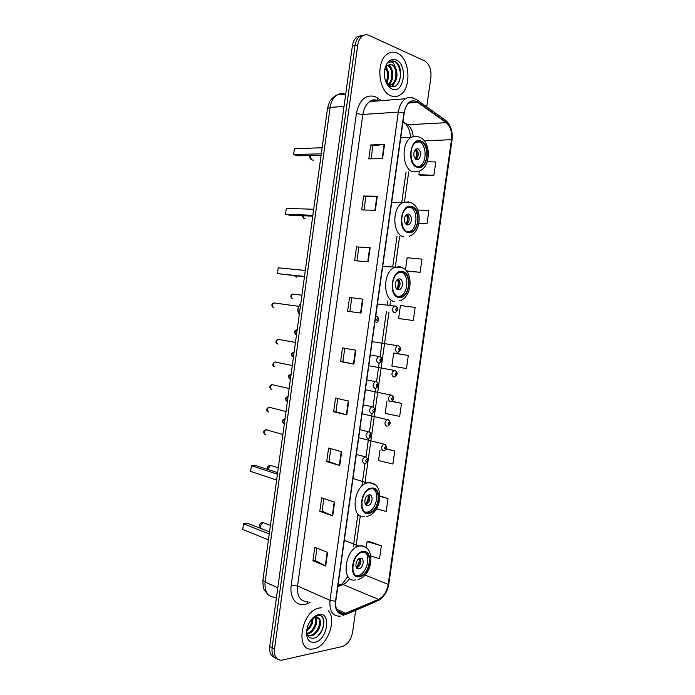 <?xml version="1.0" encoding="UTF-8"?>
<svg xmlns="http://www.w3.org/2000/svg" width="695" height="695" viewBox="0 0 695 695"><rect width="100%" height="100%" fill="white"/><g stroke="black" fill="none" stroke-linecap="round" stroke-linejoin="round"><path stroke-width="1.04" d="M361.313 35.558L357.152 36.739C354.615 38.59 353.025 41.631 352.374 45.861L269.721 646.541C269.147 652.501 270.807 656.167 274.69 657.522M426.73 106.839L430.874 77.484C431.508 69.483 429.432 63.966 424.636 60.917L369.036 35.393C366.76 34.385 364.588 34.576 362.521 35.949C359.984 37.808 358.385 40.866 357.725 45.114L274.49 649.034L272.101 647.783C271.528 653.769 273.178 657.435 277.07 658.791C273.178 657.435 271.528 653.769 272.101 647.783L355.041 45.488L272.101 647.783L269.721 646.541M363.998 35.167L359.828 36.34C357.291 38.199 355.692 41.248 355.041 45.488C355.692 41.248 357.291 38.199 359.828 36.34L363.998 35.167M313.975 648.835C327.336 646.585 337.318 619.384 328.144 610.67C337.318 619.384 327.336 646.585 313.975 648.835L312.707 649.043L313.975 648.835M321.768 607.778L320.056 607.89L321.768 607.778M391.129 95.919C394.126 97.074 397.001 96.822 399.764 95.172C411.883 88.795 410.12 58.093 397.114 53.046C393.883 51.63 390.746 51.882 387.723 53.802C375.517 60.708 378.219 91.905 391.129 95.919C394.126 97.074 397.001 96.822 399.764 95.172C411.883 88.795 410.12 58.093 397.114 53.046C393.883 51.63 390.746 51.882 387.723 53.802C375.517 60.708 378.219 91.905 391.129 95.919M344.016 613.937L343.973 613.946C337.909 614.232 335.172 610.01 335.763 601.262L404.247 112.825C405.046 107.751 406.957 104.181 409.963 102.096C412.561 100.523 415.141 100.61 417.712 102.365L446.233 122.676C450.49 126.351 452.245 132.033 451.489 139.73L388.192 584.347C386.811 591.688 383.588 596.701 378.523 599.394L344.016 613.937M343.964 614.293L378.514 599.724C383.701 596.97 387.011 591.836 388.427 584.313L451.707 139.808C452.48 131.928 450.69 126.099 446.32 122.337L417.808 102.009C411.049 98.733 406.445 102.304 404.004 112.729L335.511 601.305C334.903 610.306 337.718 614.632 343.964 614.293M370.713 144.96L372.92 145.698L384.535 144.464L370.713 144.96L368.776 158.912L382.563 158.608L384.535 144.464M363.98 209.977L365.839 196.615L377.315 196.242L363.615 196.025L361.687 209.907L375.352 210.324L377.315 196.242M365.839 196.633L363.615 196.025M356.552 246.864L370.122 247.785L356.552 246.864L354.632 260.695L368.168 261.807L370.122 247.785M349.516 297.486L362.955 299.111L349.516 297.486L347.604 311.256L361.009 313.063L362.955 299.111M327.614 552.369L314.8 547.339L312.924 560.813L325.712 566.025L327.614 552.369M316.955 548.181L315.235 560.552L325.712 566.025M315.235 560.518L312.924 560.813M334.625 502.155L321.681 497.802L319.804 511.329L332.714 515.872L334.625 502.155M323.861 498.532L322.098 511.181L332.714 515.872M322.106 511.155L319.804 511.329M341.662 451.724L328.596 448.04L326.711 461.636L339.742 465.502L341.662 451.724M330.794 448.657L328.996 461.602L339.742 465.502M328.996 461.584L326.711 461.636M348.734 401.076L335.537 398.07L333.643 411.727L346.796 414.906L348.734 401.076M337.761 398.574L335.92 411.805L346.796 414.906M335.92 411.796L333.643 411.727M355.831 350.202L342.513 347.891L340.611 361.6L353.894 364.102L355.831 350.202M344.755 348.273L342.87 361.8L353.894 364.102M342.87 361.791L340.611 361.6M319.683 607.951C301.404 610.114 294.272 652.145 312.707 649.043C294.272 652.145 301.404 610.114 319.683 607.951M274.49 649.034C273.96 656.401 276.367 660.128 281.701 660.224L342.209 646.532C347.578 644.586 351.036 639.843 352.582 632.32L355.692 610.297M406.705 271.102L420.119 272.301L421.995 259.113L407.174 257.732L405.454 269.938M418.868 223.547L426.991 223.877L428.867 210.637L417.652 209.968M420.249 175.27L433.889 175.253L435.774 161.961L427.269 161.735M386.959 400.954L385.195 413.421L399.686 416.383L401.536 403.361L391.884 401.25M380.035 449.952L378.54 460.577L392.927 464.017L394.769 451.046L386.394 448.814M376.586 508.827L386.203 511.451L388.036 498.532L380.052 496.013M370.93 556.061L379.505 558.693L381.329 545.827L368.55 541.257M399.981 318.727L413.282 320.525L415.141 307.399L400.433 305.522L398.591 318.527L400.112 318.744M408.321 355.475L393.709 353.121L391.884 366.065L406.471 368.55L408.321 355.475L395.108 353.242M351.766 297.842L349.854 311.56M358.785 247.333L356.909 260.877M372.928 145.681L371.095 158.86M393.709 353.121L395.238 353.251M401.536 403.361L391.528 401.406M394.769 451.046L386.255 449.092M388.036 498.532L380.061 496.43M381.329 545.827L367.099 541.587L366.222 547.782M367.099 541.587L368.689 541.223M413.282 320.525L398.591 318.527M420.119 272.301L406.358 270.894M426.991 223.877L418.911 223.321M419.415 171.074L418.894 174.723L420.371 175.322M433.889 175.253L418.894 174.723M312.906 618.272C313.106 623.354 311.021 627.576 306.651 630.947M312.029 618.741C311.899 623.024 310.144 626.69 306.756 629.748M315.738 617.299C319.048 621.53 313.749 633.371 307.251 634.014L307.173 634.022M315.096 617.386C317.615 621.782 313.037 632.12 306.99 633.414M312.229 618.533L316.373 616.413L319.309 618.759L315.452 617.325L311.655 619.176M319.309 618.759C323.019 622.711 317.719 635.178 311.021 635.847L307.772 635.369M317.459 617.499C322.61 620.166 317.502 634.639 310.074 635.386L307.711 635.256M306.643 630.487C306.947 635.777 309.127 638.357 313.184 638.236C324.157 637.072 328.092 613.781 318.154 615.336L312.298 618.454M314.887 642.284C327.64 640.138 331.654 611.513 318.77 614.51C313.636 615.918 309.831 620.149 307.364 627.203L306.486 632.111C306.582 639.487 309.379 642.884 314.887 642.284M315.33 615.918L317.502 615.136M322.541 617.36C325.121 623.38 323.418 629.722 317.45 636.377M359.489 576.146L359.845 576.086C370.166 574.435 373.241 550.344 362.868 552.186L362.234 552.308C351.87 554.115 349.107 578.379 359.489 576.146M355.962 575.451L358.212 575.425C366.517 574.192 371.495 555.748 364.501 552.23M269.521 531.927L247.907 523.404L243.493 523.769L242.72 529.46L268.435 539.85M243.493 523.769L269.234 533.986M358.794 568.849L358.985 568.814C363.581 568.067 364.901 557.355 360.297 558.215L360.045 558.259C355.449 559.041 354.181 569.787 358.794 568.849M356.596 567.928L356.709 567.911C360.549 565.661 361.704 562.437 360.166 558.241M359.845 558.311C360.201 562.012 359.063 565.122 356.405 567.659M359.211 558.58C359.602 561.942 358.559 564.757 356.101 567.024M384.344 73.079L384.561 76.771M385.49 66.511C389.356 71.333 389.678 76.884 386.455 83.174M385.195 67.415C388.14 71.811 388.427 76.763 386.046 82.271M388.045 65.026L388.462 65.208C393.952 67.458 394.439 81.68 388.383 84.938M387.523 65.382C392.892 67.754 393.353 81.584 387.48 84.946L388.505 85.276M385.595 81.106L388.27 84.842L390.173 86.119C400.537 91.132 404.655 66.659 395.403 61.69L388.748 62.255C390.373 61.429 391.963 61.733 393.526 63.149L396.063 68.953L392.197 64.783L387.862 65.139L386.724 66.094L384.239 71.707M396.063 68.953C398.044 75.72 396.81 80.959 392.345 84.668L388.887 85.355M389.669 64.435L391.615 64.852C397.192 67.146 397.549 81.715 391.302 84.764L389.096 85.476M388.618 85.502L387.801 85.442M392.093 89.056C404.056 94.642 408.26 64.644 396.15 59.935C390.355 58.241 386.498 61.655 384.587 70.16C383.814 77.605 385.525 83.417 389.73 87.587L392.093 89.056M391.685 60.978C398.113 59.952 403.161 73.792 398.643 82.609M394.664 82.54L391.937 86.623M390.547 82.861L389.165 85.381M388.809 85.859L388.462 86.293M396.054 79.951L392.362 86.667M391.928 80.212L389.417 85.702M387.836 80.472L386.724 83.687M368.428 512.771L369.531 512.571C379.453 510.46 381.677 487.569 371.834 488.681L370.444 488.924C360.488 491.209 358.577 514.257 368.428 512.771M365.527 512.172L367.881 512.024C376.212 510.304 380.13 491.808 372.815 488.715M277.635 472.652L255.769 465.546L251.382 465.659L250.608 471.375L276.619 480.063M251.382 465.659L277.427 474.172M367.724 505.543L368.246 505.447C372.659 504.492 373.606 494.319 369.227 494.849L368.645 494.953C364.232 495.943 363.337 506.151 367.724 505.543M365.77 504.735L365.935 504.692C369.705 502.216 370.67 498.958 368.828 494.909M368.576 494.97C369.193 498.671 368.194 501.859 365.596 504.527M367.933 495.248C368.576 498.636 367.672 501.529 365.231 503.927M398.904 296.765L402.249 296.279C410.571 293.047 410.71 273.3 402.362 272.223L398.748 272.744C390.399 276.15 390.581 296.053 398.904 296.765M398.331 296.643L400.537 296.079C408.686 292.916 409.06 273.656 400.937 272.136M305.322 270.451L278.235 267.81L277.453 273.63L304.497 276.436M277.453 273.63L304.462 276.732M398.139 289.772L399.668 289.546C403.361 288.095 403.387 279.312 399.677 278.877L398.105 279.112C394.395 280.598 394.439 289.407 398.139 289.772M397.14 289.346L397.262 289.294C400.641 286.105 400.963 282.691 398.235 279.051M398.061 279.129C399.486 282.683 399.13 286.053 396.993 289.242M397.462 279.512C398.861 282.769 398.539 285.845 396.48 288.746M408.061 231.843L411.961 231.331C419.789 227.891 419.511 208.813 411.544 207.162L407.383 207.701C399.521 211.315 400.112 230.558 408.061 231.843M408.2 231.878L410.224 231.244C418.06 227.812 417.773 208.761 409.798 207.119L409.39 207.023M313.697 209.256L286.305 208.413L285.506 214.251L312.872 215.276M285.506 214.251L289.798 215.259L312.75 216.136M407.287 224.919L409.051 224.694C412.491 220.689 412.422 217.109 408.834 213.973L407.018 214.208C403.526 215.789 403.752 224.303 407.287 224.919M406.575 224.615L406.627 224.581C409.859 221.201 410.007 217.735 407.07 214.173M406.879 214.277C408.486 217.761 408.33 221.166 406.401 224.494M406.314 214.712C407.869 217.883 407.722 220.993 405.871 224.025M417.269 166.557L421.657 166.062C429.032 162.456 428.407 143.935 420.77 141.745L416.131 142.249C408.73 146.028 409.668 164.724 417.269 166.557M418.095 166.765L419.902 166.088C427.269 162.491 426.643 143.995 419.007 141.806L417.912 141.537M322.115 147.748L294.411 148.704L293.611 154.577L321.29 153.795M293.611 154.577L297.868 155.854L321.09 155.228M416.479 159.711L418.459 159.485C421.657 155.541 421.509 151.944 418.034 148.695L416.001 148.921C412.83 152.909 412.986 156.505 416.479 159.711M416.044 159.511C419.094 155.923 419.068 152.396 415.966 148.947M415.749 149.086C417.504 152.483 417.53 155.915 415.827 159.381M415.219 149.573C416.896 152.657 416.922 155.776 415.289 158.929M344.972 94.181C342.227 93.173 339.568 93.434 337.014 94.98C333.322 97.448 331.02 101.609 330.099 107.464L265.082 582.028C264.465 592.227 267.94 597.3 275.507 597.231M277.8 587.788L265.082 582.028L262.945 579.951M352.374 45.861L357.725 45.114M267.714 594.225L264.786 590.715C263.535 589.534 262.918 585.972 262.936 580.03L327.51 108.377L330.099 107.464L344.042 106.396M345.719 94.207L337.014 94.98C333.087 97.109 330.551 99.533 329.395 102.252L327.501 108.437M310.083 602.478L307.199 603.634C297.538 607.899 289.129 598.525 291.231 585.155L356.387 113.563L362.842 114.475L297.556 586.007C296.895 596.536 300.344 601.696 307.911 601.496M356.387 113.563C359.324 99.941 365.501 94.259 374.918 96.518L381.529 100.653M377.984 100.931L377.628 100.784C374.979 99.793 372.398 100.054 369.888 101.574C366.152 104.094 363.798 108.394 362.842 114.475L398.322 112.103C399.321 105.796 401.693 101.348 405.437 98.751C408.069 97.109 410.762 96.9 413.508 98.108M343.061 615.683L345.806 613.72M377.984 600.81C383.909 597.326 387.523 591.688 388.835 583.878L388.427 584.313M451.707 139.808L452.011 140.208C452.914 131.624 450.873 125.065 445.869 120.522L444.461 119.505M446.32 122.337L445.869 120.522L415.836 99.116M345.372 614.719L375.943 601.609L378.514 599.724M417.808 102.009L417.374 100.15C412.161 97.187 408.191 96.718 405.437 98.751L369.888 101.574C371.2 100.054 373.154 99.55 375.769 100.054M404.004 112.729L398.322 112.103L330.003 600.332L335.511 601.305M340.394 616.144L340.237 616.152C332.679 616.482 329.265 611.209 330.003 600.332L297.556 586.007L291.231 585.155M307.199 603.634L307.746 601.523M377.637 100.792L377.481 97.891M451.489 139.73L424.211 140.764M413.186 136.472C412.665 131.06 410.806 127.15 407.6 124.77L403.004 121.66M446.233 122.676L407.6 124.77L402.918 122.277M417.712 102.365L408.747 103.042M345.815 613.372L336.406 609.168M378.523 599.394L343.043 584.521C345.589 583.461 347.813 581.42 349.698 578.388M337.822 586.589L343.043 584.521L342.079 584.234L347.622 576.685M388.192 584.347L365.075 575.095M355.84 547.547L360.288 515.959M364.797 483.92L388.991 312.02M389.938 305.261L390.529 301.074M395.42 266.341L399.599 236.665M404.507 201.741L408.712 171.9M338.091 586.484C338.969 584.73 340.298 583.974 342.079 584.234L337.926 585.876M355.397 350.124L353.46 364.015M348.308 400.98L346.379 414.802M341.236 451.602L339.316 465.363M334.208 502.016L332.297 515.707M327.206 552.204L325.303 565.834M362.521 299.059L360.575 313.002M369.679 247.759L367.724 261.772M376.872 196.242L374.909 210.307M384.092 144.499L382.12 158.616M362.964 551.526C351.783 552.29 348.004 579.213 359.393 576.815C370.426 575.677 374.127 549.571 362.964 551.526M355.519 579.908C340.698 583.174 344.529 548.65 359.315 546.035L360.314 545.862C362.755 545.601 364.832 546.348 366.543 548.094M261.172 528.634L260.225 525.898L262.953 522.51L264.613 523.153M262.241 528.886L261.754 528.869M371.921 488.012C360.827 487.968 357.03 515.038 368.341 513.44C379.288 513.092 383.006 486.847 371.921 488.012M364.415 516.767C350.358 518.983 352.964 486.17 367.177 482.886L369.236 482.53L374.831 484.65M268.027 469.533L268.044 468.595L270.537 465.363L272.292 465.919M402.466 271.545C391.659 268.713 387.784 296.305 398.808 297.451C409.477 299.832 413.264 273.1 402.466 271.545M394.743 301.578C382.867 300.666 382.493 272.336 394.413 267.445L399.651 266.698M400.529 266.932L402.501 267.888M296.834 277.236L294.941 275.741M395.377 283.49L395.273 284.437M411.64 206.476C400.919 202.801 397.027 230.549 407.965 232.53C418.546 235.744 422.352 208.865 411.64 206.476M403.856 236.899C392.519 235.171 391.554 207.779 402.787 202.593L408.799 201.828M305.244 218.847L304.584 218.821L302.62 215.745M420.875 141.05C410.241 136.515 406.323 164.42 417.174 167.252C427.668 171.3 431.499 144.282 420.875 141.05M400.746 137.766L411.292 137.323C414.272 136.116 417.156 136.142 419.954 137.41C431.161 141.737 431.3 166.93 419.198 171.161L413.021 171.865C402.17 169.363 400.728 142.744 411.292 137.323C413.49 136.038 415.723 135.803 417.99 136.602L418.842 136.967M313.671 160.102L312.602 160.128C311.195 159.502 310.561 158.165 310.691 156.114L310.821 155.506M266.976 429.84L265.898 429.701C263.64 431.595 263.553 433.202 265.629 434.531M364.345 463.522C361.782 461.775 361.93 459.551 364.797 456.841L366.439 457.232M366.334 461.741C367.429 460.967 367.533 460.212 366.647 459.482C365.553 460.264 365.448 461.011 366.334 461.741M269.929 407.261L268.904 407.174C266.715 409.06 266.645 410.667 268.696 412.005M367.863 438.519C365.327 436.755 365.448 434.523 368.237 431.838L369.896 432.194M369.853 436.686C370.948 435.939 371.052 435.183 370.174 434.427C369.08 435.174 368.976 435.93 369.853 436.686M272.883 384.639L271.919 384.604C269.79 386.49 269.738 388.097 271.771 389.435M371.391 413.456C368.88 411.675 368.976 409.442 371.686 406.766L373.363 407.096M373.389 411.579C374.475 410.858 374.588 410.102 373.71 409.312C372.616 410.033 372.511 410.788 373.389 411.579M275.837 361.982L274.933 361.991C272.866 363.867 272.84 365.474 274.855 366.821M374.918 388.34C372.433 386.542 372.511 384.309 375.144 381.651L376.838 381.946M376.925 386.42C378.011 385.725 378.123 384.969 377.246 384.144C376.16 384.839 376.056 385.603 376.925 386.42M278.799 339.282L277.965 339.325C275.958 341.202 275.95 342.809 277.939 344.164M378.454 363.172C376.004 361.348 376.056 359.124 378.61 356.474L380.313 356.735M380.478 361.2C381.555 360.531 381.668 359.775 380.799 358.924C379.713 359.593 379.6 360.358 380.478 361.2M275.333 303.116L273.891 302.916C271.954 304.801 271.98 306.426 273.969 307.798M375.76 315.999L377.003 316.355M377.263 320.847C378.358 320.221 378.471 319.448 377.585 318.545C376.482 319.179 376.377 319.943 377.263 320.847M300.77 303.689C297.738 306.816 297.26 310.291 299.337 314.114M285.011 418.772L284.603 418.816C282.439 420.666 282.352 422.247 284.351 423.559M383.249 450.812C380.799 449.074 380.938 446.894 383.683 444.253L385.23 444.609M385.543 446.824C384.483 447.571 384.378 448.318 385.23 449.048C386.281 448.301 386.385 447.554 385.543 446.824M288.043 396.61L287.582 396.663C285.471 398.504 285.41 400.085 287.382 401.406M386.715 426.261C384.292 424.515 384.413 422.325 387.08 419.702L388.644 420.023M389.018 422.23C387.966 422.951 387.862 423.689 388.705 424.454C389.756 423.733 389.86 422.986 389.018 422.23M291.083 374.405L290.562 374.466C288.512 376.308 288.468 377.889 290.423 379.218M390.19 401.667C387.793 399.894 387.897 397.705 390.486 395.099L392.067 395.394M392.501 397.583C391.459 398.278 391.346 399.017 392.189 399.807C393.24 399.112 393.344 398.365 392.501 397.583M294.133 352.156L293.551 352.226C291.561 354.059 291.526 355.64 293.464 356.978M393.674 377.011C391.302 375.222 391.381 373.033 393.909 370.444L395.49 370.704M396.002 372.876C394.951 373.545 394.847 374.292 395.681 375.109C396.732 374.44 396.836 373.693 396.002 372.876M297.182 329.864L296.548 329.943C294.611 331.767 294.602 333.348 296.513 334.695M397.166 352.313C394.821 350.497 394.882 348.308 397.332 345.728L398.921 345.962M399.495 348.126C398.452 348.768 398.348 349.516 399.182 350.358L399.495 348.126M294.089 294.228L292.743 294.063C290.875 295.896 290.892 297.495 292.812 298.859M395.768 306.139L395.898 306.226C398.574 308.493 398.313 310.604 395.108 312.568L394.213 312.698C391.867 310.847 391.876 308.632 394.256 306.052L395.168 305.913M396.567 308.389C395.507 308.997 395.403 309.753 396.246 310.656C397.305 310.048 397.41 309.292 396.567 308.389M357.152 36.739L362.521 35.949M343.973 613.946L337.284 610.94M388.835 583.878L452.011 140.208M353.408 546.296L357.934 514.074M361.86 486.17L365.04 463.522M365.978 456.902L368.559 438.502M369.488 431.899L372.086 413.421M373.015 406.844L375.621 388.288M376.542 381.737L379.166 363.103M380.087 356.57L386.394 311.681M387.341 304.949L387.932 300.77M392.805 266.124L396.967 236.526M401.866 201.689L406.054 171.926M410.484 136.915C410.093 131.564 408.617 127.446 406.028 124.561M309.544 635.447L310.491 635.908M306.547 631.303L306.486 632.111M358.081 579.491C373.432 575.695 375.873 545.358 360.618 545.992L359.315 546.035L344.294 540.432M358.212 575.425L359.845 576.086M356.709 567.911L358.985 568.814M270.416 525.394L262.953 522.51C261.033 522.536 259.869 523.465 259.435 525.298L260.807 528.322M391.302 84.764L392.345 84.668M388.27 84.842L389.73 87.587M366.795 516.359C382.12 513.553 384.804 483.095 369.862 482.808L367.177 482.886L352.973 478.542M367.881 512.024L369.531 512.571M365.935 504.692L368.246 505.447M278.295 467.839L270.537 465.363C268.73 465.476 267.627 466.397 267.236 468.117L267.306 469.299M399.434 300.892C412.839 297.382 413.725 270.381 401.206 267.375L382.71 266.446M400.537 296.079L402.249 296.279M397.262 289.294L399.668 289.546M294.306 275.672L295.87 276.914M409.338 236.178C422.065 232.278 422.395 206.267 410.563 202.584L391.693 202.358M410.224 231.244L411.961 231.331M406.627 224.581L409.051 224.694M301.743 215.719L304.054 218.604M419.902 166.088L421.657 166.062M416.079 159.529L418.459 159.485M310.005 155.524L309.779 156.332C309.675 158.182 310.517 159.407 312.29 160.006M365.431 463.348C368.654 461.489 368.741 459.343 365.674 456.928L356.344 454.469M264.699 434.149C262.884 432.116 263.283 430.631 265.898 429.701L282.865 434.471M368.897 438.345C372.103 436.191 372.216 434.045 369.254 431.934L359.819 429.692M267.81 411.64C265.864 410.276 266.228 408.79 268.904 407.174L286.001 411.536M372.372 413.299C375.613 411.162 375.769 409.025 372.833 406.879L363.303 404.855M270.928 389.087C269.043 387.315 269.365 385.821 271.919 384.604L289.146 388.548M375.847 388.192C379.123 386.107 379.314 383.97 376.421 381.772L366.795 379.965M274.056 366.491C272.092 365.388 272.388 363.885 274.933 361.991L292.3 365.509M379.331 363.033C382.632 361.035 382.858 358.898 380.017 356.613L370.287 355.015M277.192 343.851C275.246 342.296 275.498 340.785 277.965 339.325L295.462 342.418M376.151 322.767C379.427 320.777 379.67 318.614 376.872 316.303L375.743 316.095M273.291 307.511C271.215 305.626 271.415 304.097 273.891 302.916L298.65 306.304M299.328 314.175C296.965 311.021 297.443 307.511 300.77 303.645M284.993 418.92L284.603 418.816C281.996 420.023 281.623 421.491 283.49 423.22M358.698 437.694L384.587 444.348C387.541 446.676 387.436 448.779 384.3 450.647M288.025 396.767L287.582 396.663C285.054 397.827 284.715 399.304 286.566 401.076M362.052 413.768L388.123 419.815C390.99 421.891 390.859 423.985 387.723 426.105M291.066 374.57L290.562 374.466C288.112 375.239 287.808 376.716 289.65 378.905M365.414 389.782L391.65 395.22C394.482 397.349 394.317 399.451 391.146 401.51M294.107 352.33L293.551 352.226C291.083 353.555 290.814 355.041 292.743 356.683M368.784 365.735L395.194 370.583C397.983 372.763 397.775 374.866 394.578 376.872M297.156 330.038L296.548 329.943C294.141 330.907 293.907 332.392 295.844 334.425M372.164 341.645L398.739 345.884C401.493 348.126 401.25 350.228 398.009 352.183M301.925 295.201L292.743 294.063C290.362 295.184 290.18 296.704 292.204 298.615M377.446 303.967L395.872 306.217"/></g></svg>
